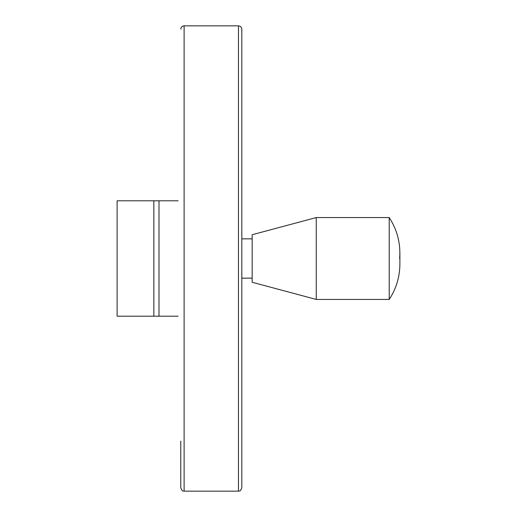 <?xml version="1.0" encoding="UTF-8"?>
<svg xmlns="http://www.w3.org/2000/svg" width="517" height="517" viewBox="0 0 517 517"><rect width="100%" height="100%" fill="white"/><g stroke="black" fill="none" stroke-linecap="round" stroke-linejoin="round"><path stroke-width="0.78" d="M178.119 316.197L117.113 316.197L117.113 200.803L178.119 200.803M180.769 29.198C180.969 27.168 182.081 26.05 184.117 25.85L184.117 491.15C183.192 490.374 182.747 492.772 180.769 487.802L180.769 441.104M238.466 25.85L238.466 491.15C239.429 490.29 239.662 492.947 241.814 487.802L241.814 29.198C241.62 27.168 240.502 26.05 238.466 25.85L184.117 25.85M241.814 82.991L241.814 434.009M252.16 238.848L241.814 238.848M252.16 234.731L252.16 282.269L316.262 299.446L316.262 217.554L252.16 234.731M399.641 258.5C400.785 243.675 397.308 230.026 389.217 217.554L389.217 299.446L316.262 299.446M389.217 217.554L316.262 217.554M158.997 200.803L158.997 316.197M153.846 200.803L153.846 316.197M238.466 491.15L184.117 491.15M252.16 278.152L241.814 278.152M389.217 299.446C396.242 288.719 399.796 276.925 399.887 264.071L399.887 252.929"/></g></svg>
